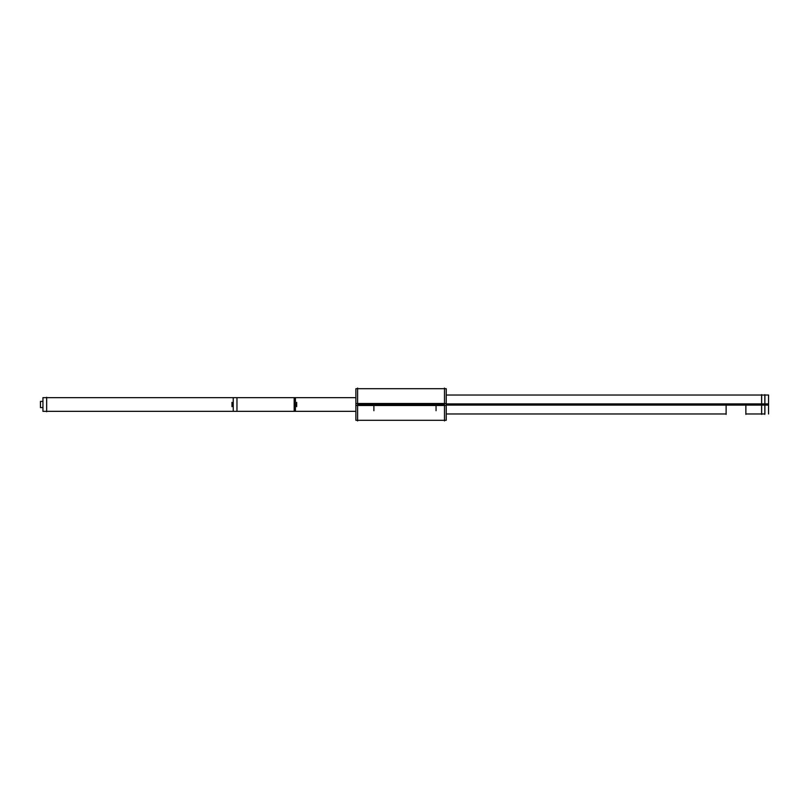 <?xml version="1.0" encoding="UTF-8"?>
<svg xmlns="http://www.w3.org/2000/svg" width="809" height="809" viewBox="0 0 809 809"><rect width="100%" height="100%" fill="white"/><g stroke="black" fill="none" stroke-linecap="round" stroke-linejoin="round"><path stroke-width="1.21" d="M357.618 420.933L357.618 388.067M446.234 388.704L446.234 405.491L355.879 405.491L355.879 388.704L446.234 388.704M446.234 403.509L355.879 403.509L355.879 420.296L446.234 420.296L446.234 403.509M444.495 420.933L444.495 388.067M446.234 405.097L768.55 405.097L768.55 395.025L446.234 395.025L764.818 395.025M725.703 404.5L746.282 404.5L725.703 404.5M745.868 404.085L745.868 414.39M446.234 403.903L768.55 403.903L768.55 413.975L768.55 403.903L446.234 403.903M726.118 414.39L726.118 404.085M761.663 394.61L761.663 414.39M294.183 397.664L294.183 411.336L355.879 411.336L295.427 411.336L295.427 397.664L355.879 397.664L294.183 397.664M296.67 406.644L296.67 402.356M231.991 406.644L231.991 402.356M236.966 397.664L236.966 411.336L42.938 411.336L42.938 397.664L236.966 397.664M46.669 397.27L46.669 411.73M40.45 407.605L40.45 401.395L42.938 401.395L40.45 401.395L42.938 401.395L40.45 401.395L42.938 401.395L40.45 401.395L42.938 401.395L40.45 401.395L40.45 407.605L42.938 407.584L40.45 407.605M764.889 395.025L764.889 405.097L761.603 405.097L761.603 395.025L764.889 395.025M764.889 403.903L761.603 403.903L761.603 413.975L764.889 413.975L764.889 403.903M764.818 414.36L764.818 394.64M444.495 404.5L357.618 404.5M768.55 404.5L726.118 404.5M745.868 404.5L764.818 404.5M295.427 407.605L295.427 401.395M233.235 407.605L233.235 401.395M373.889 404.5L373.889 410.719L373.889 404.5M373.889 404.308C373.889 408.535 373.889 408.535 373.889 404.308M373.889 404.692C373.889 400.465 373.889 400.465 373.889 404.692M436.051 404.5L436.051 410.719L436.051 404.5M462.637 404.692L463.304 404.692M463.304 404.308L462.637 404.308M764.889 404.5L761.603 404.5L764.889 404.5M295.427 411.336L233.235 411.336L233.235 397.664L295.427 397.664M357.618 388.704L444.495 388.704M444.495 420.296L357.618 420.296M726.118 413.975L446.234 413.975M745.868 413.975L764.818 413.975M233.235 411.336L46.669 411.336M233.235 397.664L46.669 397.664M296.67 411.336L231.991 411.336M296.67 397.664L231.991 397.664"/></g></svg>
